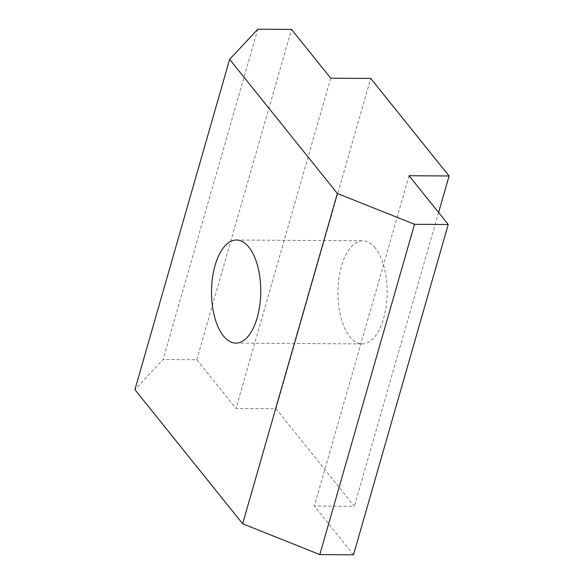 <?xml version="1.0" encoding="UTF-8"?>
<svg xmlns="http://www.w3.org/2000/svg" width="584" height="584" viewBox="0 0 584 584"><rect width="100%" height="100%" fill="white"/><g stroke="black" fill="none" stroke-linecap="round" stroke-linejoin="round"><path stroke-width="0.44" stroke-dasharray="2.92 2.19" d="M375.278 247.974A51.545 24.601 -89.6 0 0 362.876 240.805A51.545 24.601 -89.6 0 0 338.895 278.692A51.545 24.601 -89.6 0 0 349.823 336.742A51.545 24.601 -89.6 0 0 362.226 343.903A51.545 24.601 -89.6 0 0 386.206 306.016A51.545 24.601 -89.6 0 0 375.278 247.974M353.524 554.8L314.345 506.029L354.371 506.277L276.013 408.734L235.987 408.486L196.808 359.707L163.097 359.503L134.911 389.652M257.807 29.2L163.097 359.503M276.013 408.734L370.731 78.431M438.606 212.518L354.371 506.277M330.697 78.183L235.987 408.486M196.808 359.707L291.518 29.412M409.055 175.726L314.345 506.029M236.462 240.017L362.876 240.805M235.819 343.115L362.226 343.903"/><path stroke-width="0.88" d="M223.417 335.953A51.545 24.601 90.4 0 1 212.481 277.904A51.545 24.601 90.4 0 1 236.462 240.017A51.545 24.601 90.4 0 1 248.872 247.185A51.545 24.601 90.4 0 1 259.8 305.228A51.545 24.601 90.4 0 1 235.819 343.115A51.545 24.601 90.4 0 1 223.417 335.953M229.629 59.356L134.911 389.652L242.659 523.775L337.369 193.479L229.629 59.356L257.807 29.2L291.518 29.412L330.697 78.183L370.731 78.431L449.089 175.981L438.606 212.518M242.659 523.775L319.813 554.588L353.524 554.8L448.235 224.497L414.523 224.292L337.369 193.479M448.235 224.497L409.055 175.726L449.089 175.981M319.813 554.588L414.523 224.292"/></g></svg>
